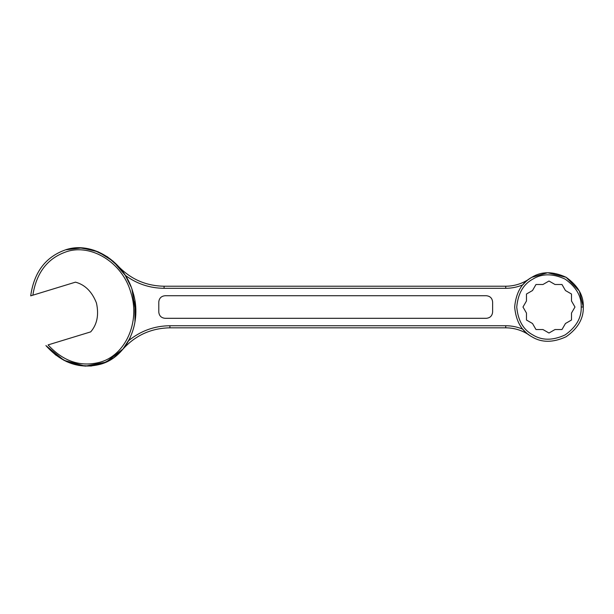 <?xml version="1.0" encoding="UTF-8"?>
<svg xmlns="http://www.w3.org/2000/svg" width="614" height="614" viewBox="0 0 614 614"><rect width="100%" height="100%" fill="white"/><g stroke="black" fill="none" stroke-linecap="round" stroke-linejoin="round"><path stroke-width="0.92" d="M583.3 307.023C583.676 295.572 577.958 285.663 566.139 277.298C552.991 271.25 541.556 271.25 531.824 277.298C521.716 282.701 515.998 292.609 514.662 307.023C515.998 321.437 521.716 331.337 531.824 336.741C541.556 342.789 552.991 342.789 566.139 336.741C577.958 328.383 583.676 318.474 583.3 307.023L581.22 307.023L583.3 307.023C583.676 318.474 577.958 328.383 566.139 336.741C552.991 342.789 541.556 342.789 531.824 336.741C521.716 331.337 515.998 321.437 514.662 307.023C515.998 292.609 521.716 282.701 531.824 277.298C541.556 271.25 552.991 271.25 566.139 277.298C577.958 285.663 583.676 295.572 583.3 307.023L579.34 291.021L566.139 277.298L547.665 272.731L531.824 277.298L529.437 278.817C522.284 283.683 514.386 286.155 505.736 286.224L505.736 288.304C511.662 288.288 517.349 287.129 522.806 284.835C517.349 287.129 511.662 288.288 505.736 288.304L164.076 288.304C149.724 288.181 136.768 283.845 125.225 275.287L125.655 275.978L125.225 275.287C136.768 283.845 149.724 288.181 164.076 288.304L505.736 288.304L505.736 286.224L164.076 286.224L164.076 288.304L164.076 286.224C146.27 285.932 131.158 279.416 118.717 266.676L118.755 266.722M134.896 300.714L134.957 322.035L135.379 304.214L134.896 300.714L135.372 304.153M130.014 338.007L128.671 340.647C140.69 330.862 154.436 325.896 169.901 325.742L505.736 325.742C511.662 325.75 517.349 326.909 522.806 329.211L522.806 329.211C517.349 326.909 511.662 325.75 505.736 325.742L505.736 327.822C514.386 327.884 522.284 330.355 529.437 335.229C522.284 330.355 514.386 327.884 505.736 327.822L505.736 325.742L169.901 325.742C154.436 325.896 140.69 330.862 128.671 340.647L130.176 337.662M158.788 312.065L158.788 301.981C159.187 298.212 161.267 296.132 165.028 295.741L486.38 295.741C490.141 296.132 492.221 298.212 492.62 301.981L492.62 312.065C492.221 315.826 490.141 317.906 486.38 318.305L165.028 318.305C161.267 317.906 159.187 315.826 158.788 312.065C159.187 315.826 161.267 317.906 165.028 318.305C161.267 317.906 159.187 315.826 158.788 312.065L158.788 301.981C159.187 298.212 161.267 296.132 165.028 295.741C161.267 296.132 159.187 298.212 158.788 301.981M486.38 295.741C490.141 296.132 492.221 298.212 492.62 301.981C492.221 298.212 490.141 296.132 486.38 295.741L165.028 295.741M165.028 318.305L486.38 318.305C490.141 317.906 492.221 315.826 492.62 312.065C492.221 315.826 490.141 317.906 486.38 318.305M492.62 312.065L492.62 301.981M523.857 283.645L522.836 284.796M523.036 284.558L525.17 282.302M119.269 267.297L107.504 256.875L93.919 250.228L79.574 247.841L65.598 249.821C91.563 240.895 124.151 260.881 132.793 291.78C142.855 322.189 127.374 356.88 100.573 364.217C79.989 369.498 61.768 363.281 45.904 345.575L63.963 360.326L85.216 366.159L106.107 362.122L123.153 348.875M123.921 347.908L129.723 338.621L122.769 349.343L113.659 357.77L102.891 363.442L91.041 366.044L78.769 365.445L66.719 361.669L55.567 354.923L45.904 345.575C61.768 363.281 79.989 369.498 100.573 364.217C127.374 356.88 142.855 322.189 132.793 291.78C124.151 260.881 91.563 240.895 65.598 249.821C45.682 256.836 34.046 272.179 30.7 295.848C34.046 272.179 45.682 256.836 65.598 249.821L81.8 247.926L98.248 251.847L113.237 261.28L125.225 275.287L131.058 286.799M134.957 322.035L135.74 314.36M135.771 313.255L131.964 289.232M128.671 340.647L122.969 349.105L128.671 340.647M128.487 340.977L128.249 341.407L128.487 340.977M127.681 342.397L127.275 343.065L127.681 342.397M126.96 343.579L126.599 344.147L126.96 343.579M124.358 347.347L122.969 349.105C135.556 335.259 151.205 328.168 169.901 327.822L169.901 325.742L169.901 327.822L505.736 327.822L169.901 327.822C151.205 328.168 135.556 335.259 122.969 349.105L124.358 347.347M529.345 278.879L528.662 279.37M527.365 280.368L526.643 280.974M524.041 330.593L526.459 332.918M528.493 334.553L528.071 334.231L528.493 334.553M527.104 333.463L526.682 333.11L527.104 333.463M526.091 332.588L525.676 332.212L526.091 332.588M525.484 332.036L524.279 330.846L525.484 332.036M523.857 330.393L522.806 329.211L523.857 330.393M528.493 279.493L528.071 279.807M527.104 280.583L526.682 280.936M526.091 281.45L525.676 281.826M525.484 282.01L524.279 283.2M523.036 329.488L525.17 331.737L523.036 329.488M118.717 266.676C131.158 279.416 146.27 285.932 164.076 286.224L505.736 286.224C514.386 286.155 522.284 283.683 529.437 278.817M66.205 251.809C90.895 243.267 122.378 262.37 130.805 292.387C140.56 321.943 125.486 355.299 99.959 362.229C80.664 367.264 63.372 361.493 48.069 344.914L90.688 331.882L48.069 344.914C63.372 361.493 80.664 367.264 99.959 362.229C125.486 355.299 140.56 321.943 130.805 292.387C122.378 262.37 90.895 243.267 66.205 251.809C47.485 258.31 36.372 272.769 32.864 295.188C36.372 272.769 47.485 258.31 66.205 251.809M30.7 295.848L32.864 295.188L30.7 295.848M581.22 307.023C581.573 317.776 576.201 327.085 565.103 334.937C552.746 340.624 542.001 340.624 532.86 334.937C523.374 329.864 517.993 320.562 516.742 307.023C517.993 293.484 523.374 284.175 532.86 279.101C542.001 273.414 552.746 273.414 565.103 279.101C576.201 286.961 581.573 296.263 581.22 307.023C581.573 296.263 576.201 286.961 565.103 279.101C552.746 273.414 542.001 273.414 532.86 279.101C523.374 284.175 517.993 293.484 516.742 307.023C517.993 320.562 523.374 329.864 532.86 334.937C542.001 340.624 552.746 340.624 565.103 334.937C576.201 327.085 581.573 317.776 581.22 307.023M75.484 282.156L32.864 295.188L75.484 282.156C84.993 284.712 91.977 291.635 96.429 302.94C99.061 314.805 97.142 324.453 90.688 331.882C97.142 324.453 99.061 314.805 96.429 302.94C91.977 291.635 84.993 284.712 75.484 282.156M571.496 300.99L574.98 307.023L571.496 313.056L571.496 320.017L565.463 323.501L561.979 329.534L555.018 329.534L548.985 333.018L542.945 329.534L535.984 329.534L532.499 323.501L526.467 320.017L526.467 313.056L522.982 307.023L526.467 300.99L526.467 294.022L532.499 290.537L535.984 284.505L542.945 284.505L548.985 281.02L555.018 284.505L561.979 284.505L565.463 290.537L571.496 294.022L571.496 300.99L571.496 294.022L565.463 290.537L561.979 284.505L555.018 284.505L548.985 281.02L542.945 284.505L535.984 284.505L532.499 290.537L526.467 294.022L526.467 300.99L522.982 307.023L526.467 313.056L526.467 320.017L532.499 323.501L535.984 329.534L542.945 329.534L548.985 333.018L555.018 329.534L561.979 329.534L565.463 323.501L571.496 320.017L571.496 313.056L574.98 307.023L571.496 300.99"/></g></svg>

